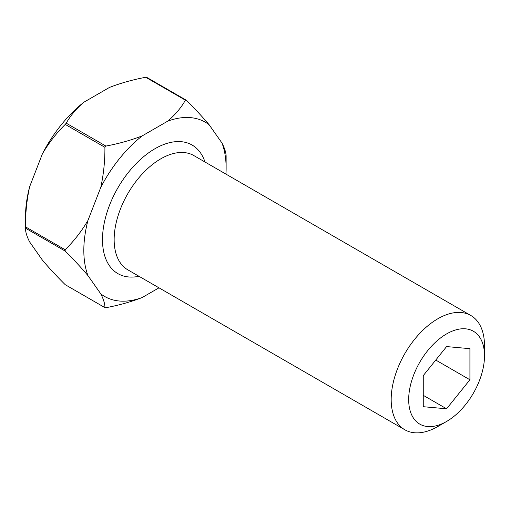 <?xml version="1.0" encoding="UTF-8"?>
<svg xmlns="http://www.w3.org/2000/svg" width="510" height="510" viewBox="0 0 510 510"><rect width="100%" height="100%" fill="white"/><g stroke="black" fill="none" stroke-linecap="round" stroke-linejoin="round"><path stroke-width="0.76" d="M446.588 333.91A53.614 30.951 120 0 0 408.682 399.572A53.614 30.951 120 0 0 446.588 421.464L437.841 426.513A65.988 38.097 -60 0 1 404.851 429.783A65.988 38.097 -60 0 1 394.734 376.909A65.988 38.097 -60 0 1 437.841 318.763A65.988 38.097 -60 0 1 470.832 315.492A65.988 38.097 -60 0 1 484.5 345.697L484.5 355.801A53.614 30.951 120 0 0 446.588 333.91M225.955 174.114A100.629 58.095 120 0 0 226.128 168.243A100.629 58.095 120 0 0 222.003 143.055L209.17 124.797A100.629 58.095 120 0 0 167.809 121.106L142.143 135.921A100.629 58.095 120 0 0 100.782 187.374L87.95 220.447A100.629 58.095 120 0 0 87.95 275.598L100.782 293.856A100.629 58.095 120 0 0 142.143 297.547C130.93 301.894 118.849 305.28 105.901 307.702A113.826 65.713 -60 0 1 104.907 307.613L65.248 284.714C56.636 276.146 49.036 267.967 42.457 260.183L29.625 241.925C26.781 236.315 25.404 231.725 25.5 228.168L65.159 251.067A113.826 65.713 -60 0 1 65.159 249.741L25.5 226.848A113.826 65.713 120 0 0 25.5 227.511A113.826 65.713 120 0 0 25.5 228.168M222.003 143.055C224.859 148.69 226.23 153.274 226.128 156.812A113.826 65.713 -60 0 1 226.128 157.469L226.128 168.243M185.391 100.177A113.826 65.713 -60 0 1 186.386 100.266L146.721 77.367A113.826 65.713 120 0 0 145.732 77.278L185.391 100.177C181.203 107.655 175.338 114.629 167.809 121.106M104.907 147.307A113.826 65.713 -60 0 1 105.901 146.07L66.243 123.171A113.826 65.713 120 0 0 65.248 124.408L104.907 147.307C105.009 160.784 103.638 174.139 100.782 187.374M25.5 227.511L25.5 216.731A100.629 58.095 -60 0 1 29.625 186.775L42.457 153.701A100.629 58.095 -60 0 1 83.825 102.249L109.484 87.433C120.806 83.053 132.893 79.668 145.732 77.278M158.98 287.831L142.143 297.547M25.5 226.848C25.398 213.365 26.775 200.009 29.625 186.775M66.243 123.171C70.431 115.693 76.29 108.719 83.825 102.249M42.457 153.701C49.005 142.666 56.604 132.9 65.248 124.408M65.159 251.067C73.771 259.635 81.37 267.814 87.95 275.598M87.95 220.447C81.402 231.483 73.803 241.249 65.159 249.741M100.782 293.856C103.626 299.466 105.003 304.056 104.907 307.613M209.17 124.797C202.623 117.045 195.03 108.872 186.386 100.266M142.143 135.921C130.821 140.295 118.741 143.68 105.901 146.07M446.588 346.583L423.262 375.602L423.262 406.706L446.588 408.79L469.92 379.772L469.92 348.668L446.588 346.583M437.841 426.513L446.588 421.464A53.614 30.951 120 0 0 484.5 355.801M423.262 395.326L446.588 408.79M435.763 360.054L469.92 379.772M138.988 276.286A74.23 42.859 -60 0 1 103.116 229.927A74.23 42.859 -60 0 1 154.976 148.716A74.23 42.859 -60 0 1 204.975 161.995M470.832 315.492L193.8 155.55A65.988 38.097 120 0 0 160.809 158.814A65.988 38.097 120 0 0 117.702 216.96A65.988 38.097 120 0 0 127.819 269.835L404.851 429.783"/></g></svg>
